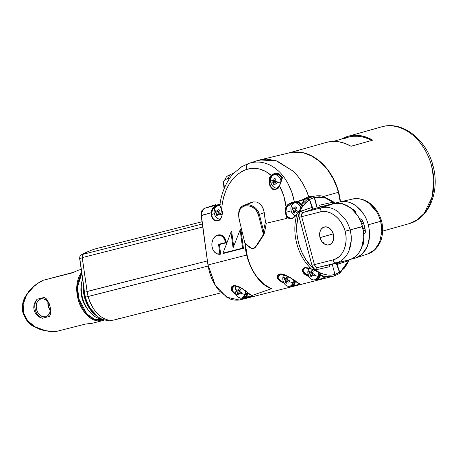 <?xml version="1.0" encoding="UTF-8"?>
<svg xmlns="http://www.w3.org/2000/svg" width="458" height="458" viewBox="0 0 458 458"><rect width="100%" height="100%" fill="white"/><g stroke="black" fill="none" stroke-linecap="round" stroke-linejoin="round"><path stroke-width="0.69" d="M318.035 272L317.955 271.703A6.864 5.118 74.3 0 1 318.035 272L318.321 271.915L318.035 272A6.864 5.118 74.3 0 1 318.064 276.374L318.339 274.239L318.035 272M309.373 267.787L308.091 270.14A10.471 4.425 15.7 0 0 309.396 272.138L309.654 271.359L311.022 272.396L311.932 270.38L313.243 271.199L312.453 273.294L314.371 274.308L314.142 275.109A10.471 4.425 15.7 0 0 318.064 276.374A10.471 4.425 -164.3 0 1 314.142 275.109L314.371 274.308L312.453 273.294L313.243 271.199L311.932 270.38L313.238 271.216L311.932 270.38L311.022 272.396L312.717 272.521L311.022 272.396L309.654 271.359L309.396 272.138L309.213 272.928L312.654 272.705L309.213 272.928L310.535 274.113L312.705 273.437L310.535 274.113L310.335 276.037L312.556 274.565L310.335 276.037L311.652 276.861L311.967 275.006L313.501 273.867L311.967 275.006L313.925 275.882L314.142 275.109L313.925 275.882L311.967 275.006L311.652 276.861L310.335 276.037L310.535 274.113L309.213 272.928L309.396 272.138A10.471 4.425 -164.3 0 1 308.091 270.14A6.864 5.118 74.3 0 1 309.007 268.222M284.338 274.142L283.055 276.489A10.471 4.425 15.7 0 0 284.361 278.493L284.618 277.708L285.987 278.75L286.897 276.729L288.208 277.554L287.412 279.643L289.336 280.662L289.107 281.464A10.471 4.425 15.7 0 0 293.028 282.729L293.223 279.472M245.368 290.716A6.864 5.118 74.3 0 1 245.276 294.591A6.864 5.118 74.3 0 1 242.15 298.078A6.864 5.118 74.3 0 1 235.332 292.736L237.273 296.343L240.33 298.152L241.933 298.135L243.375 297.488L244.526 296.269L245.276 294.591A10.471 4.425 -164.3 0 1 241.355 293.326L241.137 294.099L239.179 293.229L240.713 292.084L239.179 293.229L238.858 295.078L237.547 294.259L239.769 292.788L237.547 294.259L237.748 292.33L239.918 291.654L237.748 292.33L236.425 291.151L239.86 290.927L236.425 291.151L236.609 290.361L236.425 291.151L237.748 292.33L237.547 294.259L238.858 295.078L239.179 293.229L241.137 294.099L241.584 292.525L239.66 291.511L240.456 289.416L239.145 288.597L240.45 289.433L239.145 288.597L238.234 290.612L236.866 289.576L236.609 290.361A10.471 4.425 -164.3 0 1 235.303 288.357L235.028 290.492L235.332 292.736A6.864 5.118 74.3 0 1 235.303 288.357A6.864 5.118 74.3 0 1 236.643 285.947L235.303 288.357A10.471 4.425 15.7 0 0 236.609 290.361L236.866 289.576L238.234 290.612L239.145 288.597L240.456 289.416L239.66 291.511L241.584 292.525L241.355 293.326A10.471 4.425 15.7 0 0 245.276 294.591L245.551 292.462L245.248 290.217M291.185 210.863L293.011 214.344L295.353 216.039A6.864 5.118 74.3 0 1 291.185 210.863A6.864 5.118 74.3 0 1 291.368 205.865L290.887 208.264L291.185 210.863L285.838 212.352L291.185 210.852M298.467 212.415A10.471 4.975 -158.6 0 1 297.11 211.745L296.83 212.472L294.929 211.39L294.442 213.113L293.189 212.128L293.561 210.319L292.307 208.934L292.565 208.19A10.471 4.975 -158.6 0 1 291.368 205.865A6.864 5.118 74.3 0 1 294.288 202.997A6.864 5.118 74.3 0 1 301.106 208.344L301.416 208.253L301.106 208.344L299.274 204.858L296.383 202.986L294.837 202.883L293.412 203.363L291.368 205.865A10.471 4.975 21.4 0 0 292.565 208.19L292.307 208.934L295.965 208.9L292.307 208.934L293.561 210.319L295.57 209.758L293.561 210.319L293.189 212.128L294.442 213.113L294.929 211.39L296.372 210.337L294.929 211.39L296.83 212.472L297.408 210.989L295.565 209.775L296.532 207.795L295.273 206.816L294.191 208.705L295.988 208.859L294.191 208.705L292.891 207.457L292.565 208.19L292.891 207.457L294.191 208.705L295.273 206.816L296.532 207.795L295.565 209.775L297.408 210.989L297.11 211.745A10.471 4.975 21.4 0 0 298.467 212.415M220.017 205.98L218.392 205.682L216.852 206.026L215.008 207.657L214.264 209.34A10.471 4.403 15.5 0 0 215.575 211.327L215.827 210.543L217.195 211.573L218.1 209.546L219.416 210.359L218.626 212.46L220.55 213.468L220.327 214.27A10.471 4.403 15.5 0 0 222.056 214.911A10.471 4.403 -164.5 0 1 220.327 214.27L220.55 213.468L218.626 212.46L219.416 210.359L218.1 209.546L219.405 210.382L218.1 209.546L217.195 211.573L218.89 211.693L217.195 211.573L215.827 210.543L215.575 211.327L215.392 212.117L218.821 211.888L215.392 212.117L216.72 213.291L218.895 212.609L216.72 213.291L216.525 215.226L218.632 213.823L216.525 215.226L217.842 216.039L218.151 214.178L219.685 213.033L218.151 214.178L220.115 215.042L220.327 214.27L220.115 215.042L218.151 214.178L217.842 216.039L216.525 215.226L216.72 213.291L215.392 212.117L215.575 211.327A10.471 4.403 -164.5 0 1 214.264 209.34A6.864 5.118 74.3 0 1 217.395 205.825A6.864 5.118 74.3 0 1 219.932 205.951M271.531 187.499L270.483 185.851L269.682 183.034L270.918 182.69A6.864 5.118 74.3 0 1 270.621 180.017A10.471 2.84 2.6 0 0 272.069 181.133L272.149 180.263L275.126 180.784L273.586 180.733L274.044 178.494L275.361 179.215L274.044 178.494L275.424 178.866L275.092 181.145L277.119 181.603L277.067 182.484L277.119 181.603L275.092 181.145L275.424 178.866L274.044 178.494L273.586 180.733L272.149 180.263L272.069 181.998L273.495 182.627L273.758 184.734L275.018 183.635L273.758 184.734L275.138 185.106L275.006 183.034L277.038 183.337L277.067 182.484A10.471 2.84 2.6 0 0 280.605 182.834A10.471 2.84 -177.4 0 1 277.067 182.484L277.038 183.337L275.006 183.034L275.138 185.106L273.758 184.734L273.495 182.627L272.069 181.998L272.069 181.133A10.471 2.84 -177.4 0 1 270.621 180.017L271.291 183.813L273.157 186.612L275.722 188.072L278.332 187.82M93.22 308.194L89.94 301.896L88.119 296.509A29.094 19.391 75.8 0 0 93.203 308.165L93.34 308.389A29.644 19.757 -104.2 0 1 88.165 296.509L88.119 296.509A29.094 19.391 -104.2 0 1 87.106 291.551L87.134 291.454A29.644 19.757 75.8 0 0 88.165 296.509A29.644 19.757 -104.2 0 1 87.134 291.454L207.405 260.923L87.106 291.551A29.094 19.391 75.8 0 0 88.119 296.509L84.982 297.282A27.669 18.44 75.8 0 1 84.014 292.565L83.345 284.057L79.784 258.467L83.7 285.861L84.472 292.261L84.014 292.565L84.472 292.261A28.843 19.225 75.8 0 0 85.48 297.179A28.843 19.225 -104.2 0 1 84.472 292.261L87.112 291.58L84.472 292.261L79.698 258.793A1.735 1.156 75.8 0 1 79.681 258.272L83.345 284.057L84.014 292.565A27.669 18.44 75.8 0 0 84.982 297.282L208.115 266.058L88.165 296.509A29.644 19.757 75.8 0 0 114.477 319.89L118.422 318.888M85.091 297.248L84.518 297.379L83.35 284.315A26.501 17.662 -104.2 0 0 84.518 297.379L85.091 297.248M104.567 319.93L102.437 320.68A27.446 18.291 -104.2 0 1 78.072 299.034L78.822 298.834L80.368 303.482L82.577 308.062L85.417 312.264L88.766 315.791L92.424 318.39L96.157 319.93L99.735 320.417L103.777 319.718L94.657 319.444L86.717 313.782L78.822 298.834L78.072 299.034C79.429 306.992 89.608 323.909 102.735 320.6A27.446 18.291 -104.2 0 1 102.437 320.68L102.735 320.6M312.408 208.619L313.22 209.043L303.064 212.466C301.725 213.142 301.261 214.539 301.667 216.657L314.428 264.615C315.121 266.653 316.215 267.615 317.703 267.495L348.847 259.949C354.332 258.593 358.562 254.619 361.534 248.03L363.749 237.387C363.984 234.925 363.595 231.353 362.581 226.681L362.301 225.657L362.581 226.681L350.175 229.882C351.114 234.456 351.458 238 351.206 240.507L348.904 251.024C345.916 257.522 341.702 261.444 336.264 262.789C347.45 260.339 354.04 244.744 350.175 229.882L345.183 231.216C348.555 244.183 342.819 257.751 333.058 259.892A3.658 2.439 75.8 0 0 336.264 262.789A3.658 2.439 -104.2 0 1 333.058 259.892L314.428 264.615L301.667 216.657L320.297 211.928C329.892 209.157 341.662 218.283 345.183 231.216L350.175 229.882C348.715 225.439 347.25 222.182 345.779 220.109L338.531 212.02C332.68 207.766 327.046 206.346 321.625 207.755A3.658 2.439 75.8 0 0 320.297 211.928A3.658 2.439 -104.2 0 1 321.625 207.755C327.046 206.346 332.68 207.766 338.531 212.02L345.779 220.109C347.25 222.182 348.715 225.439 350.175 229.882L362.49 226.418L360.343 220.395L357.692 215.558L350.702 207.852L342.349 203.667L333.859 203.61L321.625 207.755L303.064 212.466L313.22 209.043L312.408 208.619L309.442 199.699L313.014 208.997L333.859 203.61L321.625 207.755L303.064 212.466L301.696 214.012L301.667 216.657L320.297 211.928L323.714 211.487L327.436 211.905L331.289 213.291L335.033 215.638L338.456 218.844L341.347 222.685L343.603 226.905L345.183 231.216L345.95 235.733L346.082 240.484L345.469 245.219L344.084 249.644L341.977 253.48L339.304 256.514L336.264 258.65L333.058 259.892L314.428 264.615L315.762 266.882L317.703 267.495L348.847 259.949L317.703 267.495A1.832 1.345 -102.7 0 0 316.827 269.607L315.373 269.527L313.942 268.68L311.955 265.279L298.994 216.285L299.223 213.348L300.603 211.367L312.179 207.359L309.442 199.699L308.824 200.066L307.873 198.789L301.616 204.783L302.372 206.066L302.738 205.659L302.492 206.323L302.738 205.659L301.616 204.783M289.124 152.903L292.748 152.233L300.23 152.319L304.02 153.075L311.497 155.966L318.619 160.615L325.1 166.832L328.02 170.462L333.092 178.574L336.968 187.568L338.41 192.286L323.491 196.499L338.41 192.286A50.306 37.504 -105.7 0 0 289.49 152.812L259.72 159.945L276.953 160.913L293.343 171.298A51.508 38.398 74.3 0 1 308.715 196.654L314.875 196.001L308.715 196.654L305.91 189.48L302.36 182.765L298.141 176.662L293.979 171.927L298.141 176.662L302.36 182.765L305.91 189.48L308.715 196.654A51.508 38.398 -105.7 0 0 293.343 171.298L275.802 160.546L266.51 159.149L257.556 160.558M304.633 267.804C304.765 267.243 306.934 267.661 311.154 269.064L304.644 267.81L302.761 271.188L306.419 274.983L308.692 276.082L306.419 274.983L308.12 274.508L306.419 274.983L303.328 272.275L302.624 270.684L302.778 269.161L304.713 267.781M292.485 218.374L289.782 218.672L286.845 215.609L285.838 212.352L286.553 207.05L293.257 202.739L296.023 202.041L296.194 201.6L294.391 202.058C290.985 202.333 288.202 203.936 286.044 206.861L286.553 207.05L286.044 206.861L287.532 204.841L289.771 203.432L294.391 202.058L294.225 202.493L294.391 202.058C292.765 193.763 291.036 189.681 288.122 183.79C284.79 177.773 281.189 173.164 277.308 169.975C268.268 162.533 258.793 160.329 248.877 163.369A6.406 4.265 72.2 0 0 246.456 169.449A6.406 4.265 -107.8 0 1 248.877 163.369C253.635 161.829 258.518 161.628 263.516 162.762C268.228 163.815 272.825 166.22 277.308 169.975C281.183 173.164 284.79 177.773 288.122 183.79L291.889 192.497L294.391 202.058L296.194 201.6A50.998 38.02 74.3 0 1 296.252 201.783L302.286 199.774L302.601 200.049L296.778 201.898L296.458 201.617L296.687 202.316L296.252 201.783L296.687 202.316L299.068 202.865L301.393 204.778L301.587 204.365A7.328 5.462 -105.7 0 0 296.778 201.898L296.687 202.316C298.358 202.27 299.858 203.06 301.181 204.669L302.686 202.356M291.826 218.643L288.454 217.327L286.845 215.609L285.838 212.352L285.849 209.621L286.553 207.05L287.87 205.161L289.908 203.827L293.933 202.568M294.002 217.378L293.549 217.733M216.777 253.658L217.35 253.892A9.744 7.099 -89.9 0 0 220.687 254.138L219.851 253.938A9.498 6.922 90.1 0 1 216.777 253.658A9.498 6.922 90.1 0 1 211.848 244.543A9.498 6.922 90.1 0 1 216.817 235.452A9.498 6.922 90.1 0 1 217.51 235.223L218.105 234.983A9.744 7.099 -89.9 0 0 217.395 235.217L216.817 235.452M308.12 274.514A6.864 5.118 74.3 0 1 308.091 270.14L307.816 272.27L308.452 275.521L309.431 277.348L311.514 279.317L313.117 279.935L315.47 279.666L317.314 278.052L318.064 276.374A6.864 5.118 74.3 0 1 314.938 279.861A6.864 5.118 74.3 0 1 308.12 274.514M286.485 275.521L279.569 274.165L277.731 277.554L281.384 281.338L283.657 282.437L281.384 281.338L283.078 280.857L281.384 281.338L279.117 279.615L277.731 277.554L277.748 275.487L279.569 274.165L280.445 274.027M281.939 274.084L282.741 274.222M293.24 279.575A6.864 5.118 74.3 0 1 293.028 282.729A6.864 5.118 74.3 0 1 289.903 286.216A6.864 5.118 74.3 0 1 283.084 280.869L285.025 284.481L286.479 285.672L288.082 286.284L289.685 286.267L291.128 285.62L292.278 284.401L293.028 282.729A10.471 4.425 -164.3 0 1 289.107 281.464L288.889 282.231L286.931 281.361L288.46 280.222L286.931 281.361L286.611 283.21L285.3 282.391L287.521 280.92L285.3 282.391L285.5 280.468L287.67 279.786L285.5 280.468L284.178 279.283L287.613 279.059L284.178 279.283L284.361 278.493L284.178 279.283L285.5 280.468L285.3 282.391L286.611 283.21L286.931 281.361L288.889 282.231L289.336 280.662L287.412 279.643L288.208 277.554L286.897 276.729L285.987 278.75L284.618 277.708L284.361 278.493A10.471 4.425 -164.3 0 1 283.055 276.489L282.781 278.624L283.084 280.869A6.864 5.118 74.3 0 1 283.055 276.489A6.864 5.118 74.3 0 1 283.971 274.577M223.401 182.381A21.045 8.387 12.5 0 0 224.964 186.692A21.045 8.387 -167.5 0 1 223.407 182.376A21.045 8.387 -167.5 0 1 228.399 178.385A8.233 6.114 73.7 0 1 232.183 173.805A8.233 6.114 73.7 0 1 232.338 173.759A8.233 6.114 73.7 0 1 233.414 173.622M220.086 219.182A6.864 5.118 74.3 0 1 214.298 213.691L211.544 214.453L214.298 213.68A6.864 5.118 74.3 0 1 214.264 209.34L214.075 212.575L215.071 215.649L216.949 217.968L218.5 218.878L220.121 219.182M212.186 216.915L211.688 215.294M213.594 219.147L213.107 218.569M215.901 220.573L215.552 220.47M272.945 188.685L272.006 187.992M274.485 189.211L274.016 189.125M282.145 177.985L281.888 178.906M118.038 318.974L123.334 317.634C124.433 317.262 124.33 317.211 123.03 317.48M121.181 318.133L123.334 317.634M233.632 173.382L232.183 173.805C228.828 175.076 226.825 176.227 226.172 177.263L223.418 182.318L224.059 188.811M302.217 206.552A6.864 5.118 -105.7 0 0 295.868 202.55L294.288 202.997M118.708 318.808C117.58 319.071 117.654 319.014 118.925 318.636C117.654 319.014 117.58 319.071 118.708 318.808M104.974 246.404L100.067 247.767C98.779 248.076 98.688 248.064 99.792 247.732L104.424 246.553L100.067 247.767M219.88 205.236A6.864 5.118 -105.7 0 0 218.981 205.379L217.395 205.825M281.893 178.265A6.864 5.118 -105.7 0 0 275.601 174.389L274.021 174.836A6.864 5.118 74.3 0 1 280.834 180.177L281.458 180.005L280.834 180.177L279.958 178.025L278.601 176.267L276.93 175.111L275.132 174.693L273.426 175.053L272 176.164L271.033 177.881L270.621 180.017A6.864 5.118 74.3 0 1 274.021 174.836M340.483 201.881L338.657 192.217L335.433 182.908L333.332 178.5L328.26 170.387L322.192 163.466L315.362 158.004L308.022 154.214L304.255 152.995L296.698 151.959L292.977 152.153L288.626 153.018A50.323 37.51 74.3 0 1 288.654 153.012A50.323 37.51 74.3 0 1 289.353 152.823L326.92 142.249L332.834 141.402L338.926 141.803L345.04 143.434L351.028 146.262L372.749 140.148L366.761 137.32L360.646 135.688L354.555 135.287L348.641 136.135L382.333 126.654A50.323 37.51 74.3 0 1 431.636 166.048L433.8 179.88L432.215 196.728L424.154 213.417L417.29 219.783L408.908 223.716A50.323 37.51 -105.7 0 0 431.636 166.048A50.323 37.51 -105.7 0 0 382.333 126.654L348.641 136.135A50.323 37.51 74.3 0 1 372.749 140.148L351.028 146.262A50.323 37.51 -105.7 0 0 326.92 142.249L289.353 152.823A50.323 37.51 74.3 0 1 340.471 201.789M85.48 297.179A28.843 19.225 75.8 0 0 109.611 320.211A28.843 19.225 -104.2 0 1 98.333 317.068A28.843 19.225 -104.2 0 1 85.48 297.179M431.636 166.048L432.976 165.641L431.636 166.048M431.613 165.956L431.196 166.059L431.613 165.956M97.823 316.707L89.098 307.204L84.982 297.282A27.669 18.44 75.8 0 0 97.314 316.364L98.333 317.068M82.583 278.785A26.455 17.627 75.8 0 0 82.543 297.883A26.455 17.627 -104.2 0 1 81.238 287.412A26.455 17.627 -104.2 0 1 82.583 278.785M81.238 287.412L81.232 287.784A25.505 16.998 75.8 0 0 82.492 297.877L81.524 292.983L81.232 287.767M81.421 284.395A21.955 14.633 75.8 0 0 87.77 309.385L85.222 305.761L81.988 297.94L80.9 289.519L81.427 284.395M93.214 323.016A27.446 18.291 -104.2 0 1 90.741 323.445L85.554 324.041L56.752 331.352C41.249 332.748 25.825 324.064 23.587 312.866C19.963 302.04 29.026 286.811 43.167 280.279L71.963 272.968L76.761 270.896A27.446 18.291 -104.2 0 1 79.102 269.974L81.232 269.43L79.102 269.974A27.446 18.291 75.8 0 0 76.761 270.896L71.963 272.968L43.167 280.279L38.3 283.09L33.778 286.519L26.661 294.878L23.181 304.158L23.587 312.866L27.566 320.623L35.192 326.926L45.514 330.624L51.136 331.346L56.752 331.352L85.554 324.041L90.741 323.445A27.446 18.291 75.8 0 0 92.911 323.096L102.437 320.68M78.072 299.034A27.446 18.291 -104.2 0 1 81.656 272.361L76.784 286.525L78.072 299.034M34.195 304.175L35.369 301.473L37.098 299.24L44.392 297.385L46.229 298.708L49.126 303.253L50.683 309.11L50.414 314.411L49.458 316.432L42.165 318.281L39.56 317.182L37.184 315.396L35.295 313.02L34.104 310.198L33.737 307.163L34.195 304.175L35.398 301.427M47.93 301.982A9.24 6.887 -105.7 0 0 50.3 310.404L48.279 306.242L47.93 301.982M45.651 316.764A9.24 6.887 74.3 0 1 36.623 309.614A9.24 6.887 74.3 0 1 40.773 298.942A9.24 6.887 74.3 0 1 40.899 298.908A9.24 6.887 74.3 0 1 49.933 306.053A9.24 6.887 74.3 0 1 45.783 316.73A9.24 6.887 74.3 0 1 45.651 316.764L42.915 316.736L40.235 315.35L38.014 312.82L36.6 309.528L36.199 305.984L36.875 302.721L38.524 300.236L40.899 298.908L43.636 298.937L46.321 300.322L48.537 302.853L49.956 306.139L50.357 309.688L49.676 312.951L48.027 315.436L45.651 316.764M333.367 234.233A9.246 6.893 74.3 0 1 329.125 244.847A9.246 6.893 74.3 0 1 319.999 237.622L333.269 233.883L319.999 237.622A9.246 6.893 74.3 0 1 324.109 227.042A9.246 6.893 74.3 0 1 333.367 234.233L331.947 230.941L329.726 228.41L328.42 227.557L325.655 226.83L323.045 227.494L320.995 229.441L319.804 232.372L319.667 235.847L320.594 239.334L322.449 242.299L324.945 244.297L327.71 245.024L330.315 244.36L332.371 242.414L333.561 239.482L333.367 234.233M323.503 242.683L322.896 243.089M281.59 179.977L279.54 185.914C282.981 192.142 285.145 199.121 286.044 206.861C284.865 209.941 284.985 212.93 286.405 215.827L286.261 218.529L288.139 217.51C290.303 220.098 293.154 219.084 296.687 214.459L300.488 210.251L302.532 206.61L309.625 199.511L313.014 208.997L333.859 203.61L340.191 203.255L346.626 205.27L352.626 209.483L357.692 215.558L361.414 222.983L363.538 231.885L363.749 237.387L363.097 242.883L361.534 248.03L359.124 252.495L356.049 256.033L352.54 258.512L348.847 259.949L330.527 264.592L329.731 265.348L329.68 266.699L316.827 269.607C314.617 269.779 312.991 268.336 311.955 265.279L299.194 217.315C298.576 214.144 299.263 212.048 301.25 211.041L312.179 207.359L312.322 208.361M303.116 201.635L304.164 199.614L296.778 201.898A7.328 5.462 74.3 0 1 301.587 204.365L301.645 204.239A0.366 0.292 -154 0 0 302.011 204.285L307.873 198.789L312.963 196.448L314.217 197.45L309.625 199.511L314.217 197.45L317.028 207.88L314.217 197.45L312.963 196.448L307.873 198.789L308.824 200.066L305.354 203.037L302.532 206.61L302.772 205.94L302.383 206.06L296.824 214.155M334.666 203.243L331.981 202.39A1.832 1.385 -102.7 0 0 332.892 203.696A1.832 1.385 77.3 0 1 331.981 202.39L319.621 205.173L320.342 206.329L321.39 206.615L339.733 201.961C345.2 200.535 350.874 201.989 356.748 206.335L363.995 214.579C365.427 216.623 366.864 219.926 368.306 224.489L369.486 231.044L369.583 236.528L367.316 246.581L362.106 254.207L355.935 257.934L351 259.239L356.713 257.648L360.429 255.598L363.652 252.598L366.268 248.768L368.85 241.772L369.583 236.528L369.486 231.044L368.306 224.489L366.549 219.485L363.995 214.579L360.681 210.09L356.748 206.335L352.425 203.581L347.977 201.955L343.672 201.457L339.733 201.961L321.413 206.61L320.342 206.329L319.621 205.173L320.131 207.096L319.621 205.173L331.981 202.39L333.384 202.488L334.775 203.341M360.446 218.895L361.683 219.21L362.158 219.84L364.396 225.788L365.404 232.046L364.94 233.408L363.686 233.574L365.129 233.179L363.749 233.597L364.539 233.649M359.936 219.273L361.07 218.872L362.158 219.84A23.759 17.707 74.3 0 1 365.404 232.046L364.94 233.408M355.923 213.084L355.168 210.926A23.759 17.707 74.3 0 0 351.641 208.613L355.168 210.926L355.918 213.113M363.309 240.891L363.744 243.158L362.186 246.278A23.759 17.707 74.3 0 0 363.744 243.158L363.423 241.034M363.789 241.807L363.274 241.944L363.789 241.807M354.893 211.836L355.706 211.619L354.893 211.836M362.942 244.933L362.77 244.291L362.942 244.933M353.828 210.669L353.582 209.758L353.828 210.669M363.039 228.719L364.934 228.176L363.039 228.719M365.226 230.099L363.371 230.632L365.226 230.099M360.978 221.855L362.85 221.34L360.978 221.855M363.555 223.115L361.654 223.641L363.555 223.115M360.549 218.867L361.07 218.872M339.733 201.961L352.734 199.018M369.171 203.398C363.354 199.133 357.738 197.707 352.311 199.121C363.309 195.938 376.762 206.444 380.701 221.288C379.27 216.84 377.827 213.577 376.367 211.499L369.171 203.398M368.404 224.752L381.594 221.019L380.701 221.288L381.806 231.616L379.808 241.75L374.902 249.518L368.106 253.812L366.95 254.15L368.169 253.789L374.696 249.725L379.55 242.402L381.795 231.903C382.035 229.395 381.674 225.857 380.701 221.288L368.404 224.752M349.168 259.474L347.565 260.957L337.059 264.529L339.784 272.224L344.267 268.245L347.33 263.722L349.082 259.886L340.563 271.703L334.729 274.542L339.515 272.43L336.229 263.15L339.515 272.43L339.784 272.224L337.025 264.34L347.565 260.957A1.832 1.385 71.2 0 1 347.467 260.299A1.832 1.385 -108.8 0 0 347.565 260.957L348.882 259.938M334.941 203.175L333.155 201.646L323.125 196.402C320.789 195.526 317.474 195.52 313.186 196.39L309.591 197.306L313.186 196.39L314.469 197.432L324.573 197.57L334.672 203.243L328.959 199.345L324.064 197.432L319.186 196.785L314.497 197.421L317.234 207.829L314.469 197.432L313.186 196.39L313.633 196.27L309.591 197.301L304.455 199.591A0.366 0.361 9.9 0 1 304.352 199.619L302.601 200.049L302.286 199.774L304.455 199.591L302.011 204.285A0.366 0.292 26 0 1 301.645 204.239L301.954 203.667A0.366 0.298 -153.6 0 0 302.297 203.696A0.366 0.298 26.4 0 1 301.954 203.667L304.352 199.619A0.366 0.361 -170.1 0 0 304.455 199.591L302.286 199.774L308.715 196.654L302.286 199.774L296.252 201.783A50.998 38.02 74.3 0 0 296.194 201.6L296.023 202.041L296.194 201.6M49.458 309.133L47.872 303.156L49.458 309.133M51.765 278.098A27.446 20.461 74.3 0 1 51.972 277.937L74.236 272.126L51.765 278.098M46.613 330.842L43.699 330.247M37.098 299.24L35.753 301.37L34.968 303.986L34.802 306.889L35.277 309.866L36.348 312.688L37.934 315.15L39.926 317.062L42.165 318.281A11.072 8.255 -105.7 0 1 35.277 309.866A11.072 8.255 -105.7 0 1 37.098 299.24L44.392 297.385L46.229 298.708L49.126 303.253L50.683 309.11L50.804 311.932L50.414 314.411L49.458 316.432L42.165 318.281L39.56 317.182L37.184 315.396M35.295 313.02L34.104 310.198L33.737 307.163M81.232 269.43L79.406 269.894A27.446 18.291 75.8 0 0 79.102 269.974A27.446 18.291 -104.2 0 1 79.709 269.819M56.752 331.352L55.973 331.392M43.167 280.279L42.462 280.617M78.822 298.834L77.534 286.994L81.805 273.397L78.982 279.031L77.849 283.817L77.488 288.924L77.849 294.025L78.822 298.834M86.247 306.957L84.083 302.595L82.492 297.877A25.505 16.998 75.8 0 0 85.984 306.499L86.167 306.826A26.455 17.627 -104.2 0 1 82.543 297.883A26.455 17.627 75.8 0 0 101.911 319.054A26.455 17.627 -104.2 0 1 86.167 306.826M96.438 315.728A26.501 17.662 -104.2 0 1 84.518 297.379L88.354 306.7L96.438 315.728M276.649 181.505L276.632 181.809L276.649 181.505M344.17 138.682L348.641 137.085L353.324 136.272L358.145 136.266L363.022 137.062L367.877 138.654L371.65 140.457A49.407 36.829 -105.7 0 0 348.195 137.205L333.327 141.39M80.894 255.129A109.725 73.125 -104.2 0 1 89.276 251.11A109.725 73.125 75.8 0 0 80.894 255.129L82.95 254.556L80.894 255.129A3.595 2.399 75.8 0 0 79.784 258.467A3.595 2.399 -104.2 0 1 79.744 257.396A3.595 2.399 -104.2 0 1 80.894 255.129M275.006 183.034L276.953 181.568L275.006 183.034M272.069 181.998L275.567 181.259L272.069 181.998M273.495 182.627L276.426 181.454L273.495 182.627M288.654 153.012L326.228 142.438A50.323 37.51 -105.7 0 1 326.92 142.249L326.199 142.444M348.641 136.135L341.336 139.135A50.323 37.51 74.3 0 1 347.943 136.324A50.323 37.51 74.3 0 1 348.641 136.135M382.333 126.654A50.323 37.51 -105.7 0 0 381.64 126.837C402.559 120.431 426.638 139.719 432.976 165.641C440.149 190.648 429.552 218.392 408.908 223.716L408.21 223.905M82.245 257.837L79.784 258.467L82.245 257.837M281.086 181.523L280.834 180.177A6.864 5.118 74.3 0 1 281.075 181.379M296.315 210.296L293.189 212.128L296.315 210.296M82.2 256.646A3.109 2.072 75.8 0 0 82.188 256.766A3.109 2.072 75.8 0 0 82.222 257.694L82.245 257.602A3.658 2.439 -104.2 0 1 82.205 256.509A3.658 2.439 -104.2 0 1 83.367 254.213A3.658 2.439 75.8 0 0 82.245 257.602L82.257 256.274M87.106 291.551L82.222 257.694L87.106 291.551M87.134 291.454L82.245 257.602L202.745 227.008L82.245 257.602L87.134 291.454M238.234 290.612L239.929 290.738L238.234 290.612M277.748 188.043L277.92 187.992A6.864 5.118 74.3 0 1 277.737 188.043A6.864 5.118 74.3 0 1 270.918 182.696L269.682 183.034L269.974 178.975L271.737 175.723L274.623 174.166M301.181 208.665L301.106 208.344A6.864 5.118 74.3 0 1 301.181 208.665M101.453 247.291L97.107 248.396A109.788 73.165 75.8 0 0 83.367 254.213L202.333 224.008L83.367 254.213A109.788 73.165 -104.2 0 1 99.168 247.921L99.168 247.921M286.897 276.729L288.202 277.571L286.897 276.729M285.987 278.75L287.681 278.876L285.987 278.75M279.008 174.446L278.59 174.246A7.317 5.456 74.3 0 1 281.475 176.805L279.008 174.446M279.529 185.725L276.18 189.051C272.791 189.623 270.626 187.62 269.682 183.034C269.39 180.063 270.077 177.624 271.737 175.723L271.285 175.437C266.195 178.368 271.17 192.99 276.042 189.4L279.54 185.914L282.557 177.263L278.012 173.29C275.178 173.13 272.934 173.845 271.285 175.437L271.737 175.723L274.714 174.143L277.857 173.668L280.147 175.277L282.065 177.704L282.317 177.315M278.275 188.192L277.176 188.043M273.741 174.933L275.195 174.04A7.317 5.456 -105.7 0 0 273.758 174.916M281.985 178.465L279.724 175.414L277.731 174.384L275.699 174.361M220.126 206.381L219.903 205.688A0.366 0.332 172.7 0 0 219.903 205.779A0.366 0.332 -7.3 0 1 219.903 205.688L219.966 204.869M201.159 213.325L201.182 215.644L210.943 212.821C211.453 218.598 213.783 221.271 217.939 220.853L218.077 220.504C214.67 221.077 212.495 219.061 211.544 214.453L211.47 212.833L213.422 208.476L217.384 205.699A7.317 5.456 -105.7 0 0 217.138 205.905L218.907 204.926L220.292 204.795L217.384 205.699L217.086 205.047L217.573 204.881L217.647 205.505L217.573 204.881L220.315 204.148L217.086 205.047C213.548 206.535 211.504 209.129 210.943 212.821L211.47 212.833C212.088 209.409 214.063 207.027 217.384 205.699L217.086 205.047L214.859 206.318M220.08 205.236L219.079 205.356M99.025 247.99L100.915 247.429M202.024 221.764L104.424 246.553M215.729 204.634L204.131 208.407L220.052 204.176L204.131 208.407L201.703 210.898L201.239 215.403L201.159 213.354L204.131 208.407L215.729 204.634M242.15 298.078L243.736 297.631A6.864 5.118 -105.7 0 0 247.137 292.044L246.095 295.845L243.639 297.66M234.771 293.131L232.681 291.317L231.519 289.181L231.731 287.126L232.435 286.347L233.557 285.838L240.547 287.475M217.51 235.223L215.02 236.586L213.09 239.139L212.014 242.505L211.951 246.181L212.907 249.61L214.739 252.284L217.178 253.801L219.851 253.938L218.563 244.36L225.542 242.574L224.5 239.225L222.617 236.66L220.166 235.257L217.51 235.223A9.498 6.922 90.1 0 1 225.542 242.574L218.563 244.36L219.399 244.561L226.378 242.774L225.542 242.574L226.378 242.774A9.744 7.099 -89.9 0 0 218.105 234.983L217.51 235.223M277.537 173.88L278.012 173.29L277.857 173.668L280.227 175.254L282.128 177.452M245.03 242.906L248.459 246.209L251.11 248.001L252.576 248.459L254.053 248.196L256.44 245.837L263.436 234.507L258.398 214.705L259.36 214.459C257.946 207.961 250.566 203.673 245.62 204.921A0.916 0.578 77.4 0 0 245.316 205.934C251.345 205.19 255.707 208.109 258.398 214.705L256.383 210.543L253.051 207.514L249.135 205.94L245.316 205.934A0.916 0.578 -102.6 0 1 245.62 204.921L244.978 205.064A0.916 0.59 77.6 0 0 244.658 206.077L245.316 205.934L244.658 206.077A0.916 0.59 -102.4 0 1 244.978 205.064L244.801 205.104A0.916 0.595 77.6 0 0 244.475 206.117L244.475 206.117A0.916 0.595 -102.4 0 1 244.801 205.104L243.725 205.43M243.656 205.453C239.219 207.171 237.731 211.871 239.179 219.548L239.305 219.514C237.731 212.352 239.454 207.886 244.475 206.117L242.797 206.718L240.244 209.054L239.419 210.726L238.744 214.836L239.179 219.548L244.847 242.94M219.932 205.138L219.903 205.774A0.366 0.332 172.7 0 0 219.949 205.9M221.558 209.34L220.487 207.102M233.065 247.835L230.964 232.252L222.983 253.137L242.597 248.121L240.135 229.893L233.065 247.835L240.135 229.893L242.597 248.121L222.983 253.137L230.964 232.252L233.065 247.835M295.685 202.127A7.317 5.456 -105.7 0 0 294.025 203.077L294.992 202.407M302.251 206.627L299.99 203.575L297.998 202.55L295.965 202.528M340.225 201.841A50.306 37.504 -105.7 0 0 338.41 192.286L340.237 201.949M289.834 286.233L291.689 286.193L300.087 284.126L295.381 281.51A7.328 5.462 74.3 0 1 291.689 286.193A7.328 5.462 74.3 0 1 289.868 286.221A7.328 5.462 -105.7 0 0 291.689 286.193A7.328 5.462 -105.7 0 0 295.381 281.51L294.878 281.441L290.635 286.01M289.903 286.216L291.488 285.769A6.864 5.118 -105.7 0 0 294.878 280.645M314.938 279.861L316.524 279.414A6.864 5.118 -105.7 0 0 319.884 272.974M308.715 196.654L309.591 197.306L304.455 199.591L301.908 204.423A0.366 0.286 21.1 0 1 301.587 204.365A0.366 0.286 -158.9 0 0 301.908 204.423L301.702 204.692L302.772 205.94L300.488 210.251L297.94 217.527L296.755 225.737L296.979 234.467L298.61 243.267L301.564 251.7L305.692 259.331L310.776 265.777L316.57 270.718L319.237 272.292L316.57 270.718L311.394 268.949L316.57 270.718C299.704 260.196 291.173 228.124 300.488 210.251L296.893 214.43C294.168 223.985 294.145 233.757 296.83 243.742C299.463 253.743 304.318 262.148 311.394 268.949L320.674 273.226L320.354 274.817L320.669 274.943A0.366 0.292 -52 0 0 320.417 275.149A0.366 0.292 128 0 1 320.669 274.943L320.823 275.006A0.366 0.298 122.9 0 0 320.531 275.224L321.075 275.544A0.366 0.303 122.3 0 1 321.356 275.35A0.366 0.303 -57.7 0 0 321.075 275.544L324.705 277.932L325.008 277.554L320.417 275.149A7.328 5.462 74.3 0 1 316.724 279.844A7.328 5.462 74.3 0 1 314.904 279.872A7.328 5.462 -105.7 0 0 316.73 279.838A7.328 5.462 -105.7 0 0 320.417 275.149L320.777 273.478L320.257 273.3L320.308 274.8L319.913 275.086L320.823 275.006A0.366 0.298 -57.1 0 0 320.531 275.224L319.913 275.086L315.676 279.655M320.222 275.012L318.722 278.006L317.669 278.996L315.115 279.643M215.644 285.947L212.146 279.598L209.552 272.567L207.989 265.188L201.142 213.68M247.251 292.891L242.173 298.072L245.007 297.402L246.141 296.257L247.538 292.622L248.07 292.834L247.251 292.891L248.07 292.834L251.7 295.582L249.45 294.276M241.629 298.187A7.328 5.462 -105.7 0 0 243.994 298.295A7.328 5.462 -105.7 0 0 247.749 293.074A7.328 5.462 74.3 0 1 243.994 298.295A7.328 5.462 74.3 0 1 241.629 298.187M247.646 292.404L241.95 288.294L234.044 285.615L231.227 289.628L235.864 294.397M232.212 290.693L233.557 285.838C234.095 285.511 235.441 285.643 237.588 286.227C240.53 287.011 245.894 291.042 247.726 292.49M247.761 292.513L239.58 286.977L235.28 285.62L233.38 285.718L231.954 286.416L231.181 287.572L231.078 288.992L231.576 290.469L233.889 293.109L235.984 294.46M251.768 296.429L252.352 295.994L247.749 293.074L248.07 292.834L251.7 295.582L271.537 288.7C261.386 285.408 251.139 271.451 247.331 256.303L244.978 242.9C247.795 245.471 251.637 250.681 255.341 247.194L263.436 234.507L263.539 230.929L259.36 214.459L258.398 214.705L263.436 234.507L263.539 230.929L265.451 221.683L264.255 212.609L259.36 214.459L263.539 230.929A0.916 0.315 -174 0 0 264.81 231.055L263.768 234.788L255.593 247.114C251.751 250.6 248.74 246.633 245.259 243.61L244.973 243.782C245.957 263.115 257.339 283.302 270.283 288.311L270.134 288.248M218.563 244.36L219.851 253.938L220.687 254.138L219.399 244.561L218.563 244.36M219.903 205.688L221.592 209.312C223.716 188.541 232.006 175.254 246.456 169.449C255.289 166.809 263.562 168.807 271.285 175.437L265.577 171.401L259.291 168.962L252.787 168.315L246.456 169.449L241.835 171.458L237.318 174.532L233.111 178.66L229.378 183.738L226.286 189.595L223.939 195.984L222.382 202.648L221.592 209.312L219.903 205.774M276.174 189.051L279.46 185.765L278.04 188.146L277.073 188.914L274.525 189.595L272.75 189.08L270.97 187.568L269.625 185.061L269.086 182.026L269.373 179.164L271.285 175.437M272.516 174.441L274.262 173.691L278.012 173.29L282.557 177.263L282.002 179.17M281.699 180.217L279.54 185.914L283.748 195.818L286.044 206.861L285.237 211.413L285.597 213.789L286.405 215.827L286.845 215.609L286.405 215.827L288.076 217.567L286.405 215.827L286.261 218.529L266.316 223.212L264.81 231.055A0.916 0.315 6 0 1 263.539 230.929L265.451 221.683L266.316 223.212L264.192 233.895L263.768 234.788L263.436 234.507L263.768 234.788L257.705 244.314L254.35 248.162L252.919 248.585L251.453 248.299L245.259 243.61L247.331 256.303C249.352 263.997 252.598 270.901 257.07 277.033L264.146 284.452L271.537 288.7L251.7 295.582L250.847 295.21L252.312 296.28M257.247 210.016L259.36 214.459L264.255 212.609L263.012 208.058L260.465 204.216L257.064 202.07L253.623 201.898L245.62 204.921L249.662 204.966L251.751 205.642L255.644 208.201L257.247 210.016M245.62 204.921L253.623 201.898L245.62 204.921M239.431 210.113L239.689 209.461M238.738 214.539L238.75 213.983M244.801 205.104L250.755 202.619L243.656 205.459M245.809 249.604L245.179 243.902M201.182 215.644L207.989 265.188L201.182 215.644M211.544 214.453L211.47 212.833L210.943 212.821L211.522 210.262L212.936 208.064M222.193 211.751C222.479 216.193 221.105 219.107 218.077 220.504L217.939 220.853C221.271 220.407 223.59 213.073 221.592 209.312L222.296 212.604L221.832 216.371L220.149 219.376L217.939 220.853L215.495 220.882L213.027 219.233L211.39 216.176L210.943 212.821L201.239 215.403L207.989 265.188L215.437 285.632M233.666 246.307L231.668 231.513L230.964 232.252L231.668 231.513L233.666 246.307M223.281 253.474L222.983 253.137L223.281 253.474L243.433 248.316L242.597 248.121L243.433 248.316L240.845 229.166L240.135 229.893L240.845 229.166L243.433 248.316L223.281 253.474M239.047 168.693L242.305 166.409M257.551 160.552L248.877 163.369M294.402 282.157L295.084 281.475M300.087 284.126L295.381 281.51A0.366 0.292 123 0 1 295.673 281.286L299.48 284.326L300.15 284.115L295.673 281.286A0.366 0.292 -57 0 0 295.381 281.51L295.009 281.252L295.673 281.286L295.009 281.252L293.687 284.361L292.633 285.345L290.08 285.998M295.255 280.737L289.113 276.913L280.199 273.941L277.657 278.367L283.513 282.97M295.456 281.017L286.462 275.51L281.538 273.97L279.351 274.079L277.834 274.909L277.199 276.254L277.405 277.8L278.275 279.323L281.315 281.882L284.063 283.193M291.391 285.792L293.847 283.977L294.883 280.536M311.154 269.006L305.16 267.592L302.217 270.065L308.349 276.535M320.222 274.783L319.913 275.086M316.426 279.443L318.19 278.453L319.415 276.609L319.873 272.871M324.132 278.046L325.123 277.519L320.823 275.006C324.001 276.706 328.506 277.027 334.334 275.962C328.506 277.027 324.001 276.706 320.823 275.006L324.516 277.977M239.425 300.013L226.687 297.19L215.506 285.74L208.046 264.947C209.472 275.063 213.336 283.828 219.64 291.242L229.309 298.564C231.925 299.944 235.292 300.431 239.425 300.013L243.999 298.295L239.425 300.013L256.732 295.662L241.005 299.652M245.694 296.813L246.301 296.836M246.702 255.054L208.046 264.947L246.702 255.054M269.407 287.916L270.409 288.363M265.48 221.867L263.797 210.319L261.884 205.974L260.465 204.216L257.064 202.07L253.623 201.898L250.274 202.831M265.703 222.645L265.961 223.057M217.361 235.235L219.491 234.822L220.876 235.028L223.418 236.528L225.353 239.248L226.378 242.774L219.399 244.561L220.687 254.138L217.315 253.881M309.098 276.838L305.114 274.703L303.225 272.853L302.257 270.764L302.263 269.728L303.494 268.073L304.696 267.655L307.839 267.833L311.394 268.949C304.318 262.148 299.463 253.743 296.83 243.742C294.145 233.757 294.168 223.985 296.893 214.43L294.454 217.063L291.912 218.752L289.593 218.878L288.729 218.346L288.139 217.51L288.454 217.327L286.261 218.529M296.624 214.441L291.78 218.661C292.736 218.082 293.091 218.844 296.624 214.441L296.818 214.161M311.537 269.178L311.154 269.064M320.674 273.226L320.131 272.779L320.674 273.226M334.334 275.962L334.958 274.462C330.149 275.768 325.209 275.206 320.131 272.779L323.886 274.25L327.653 275.029L331.363 275.098L334.958 274.462L332.216 264.169L334.958 274.462L334.334 275.962L240.553 299.767M319.237 272.292L320.131 272.779M250.154 296.664L247.017 296.847M337.042 264.146L337.151 263.774L337.042 264.146M337.317 263.424L337.523 263.092L337.317 263.424M338.033 262.52L337.523 263.092L338.033 262.52M349.351 259.812L339.819 273.357L334.134 276.014L339.819 273.357L339.991 272.098L339.819 273.357M303.064 212.466A1.832 1.34 71.4 0 1 301.25 211.041A1.832 1.34 -108.6 0 0 303.064 212.466M301.667 216.657L299.194 217.315L301.667 216.657M314.428 264.615L311.955 265.279L314.428 264.615M317.703 267.495L330.527 264.592L329.731 265.348L329.68 266.699L316.827 269.607A1.832 1.345 77.3 0 1 317.703 267.495M221.128 292.811L122.967 317.732M408.908 223.716L382.625 231.113M352.729 199.018L360.143 198.886C366.068 200.175 369.211 202.768 370.127 203.478C375.577 207.823 379.401 213.674 381.594 221.019C382.888 226.435 382.991 231.696 381.903 236.809C380.558 244.778 373.905 252.364 368.163 253.789L355.935 257.934M56.391 331.409C50.689 331.781 45.136 331.071 39.726 329.273L32.965 326.027C28.877 324.052 25.528 319.621 22.929 312.745C21.314 305.446 23.49 299.927 25.07 296.939L29.272 290.733C33.09 286.41 37.59 282.975 42.771 280.428M79.681 258.272L79.744 257.396M381.64 126.837L347.943 136.324M282.082 177.544L279.46 185.765M274.714 174.137L277.502 173.88M293.257 202.739L296.028 202.041M324.688 277.932L316.724 279.844L314.875 279.878M241.578 298.192L243.994 298.295L251.974 296.383M219.926 205.19C221.14 192.291 227.792 179.152 233.614 173.399L241.503 166.815L248.751 163.403M218.077 220.504C221.655 218.689 221.975 215.638 222.141 214.275L221.506 209.449M279.569 274.165C280.015 273.821 281.498 273.964 284.023 274.594L289.777 277.376L295.433 281M215.604 285.889L215.271 285.374"/></g></svg>
